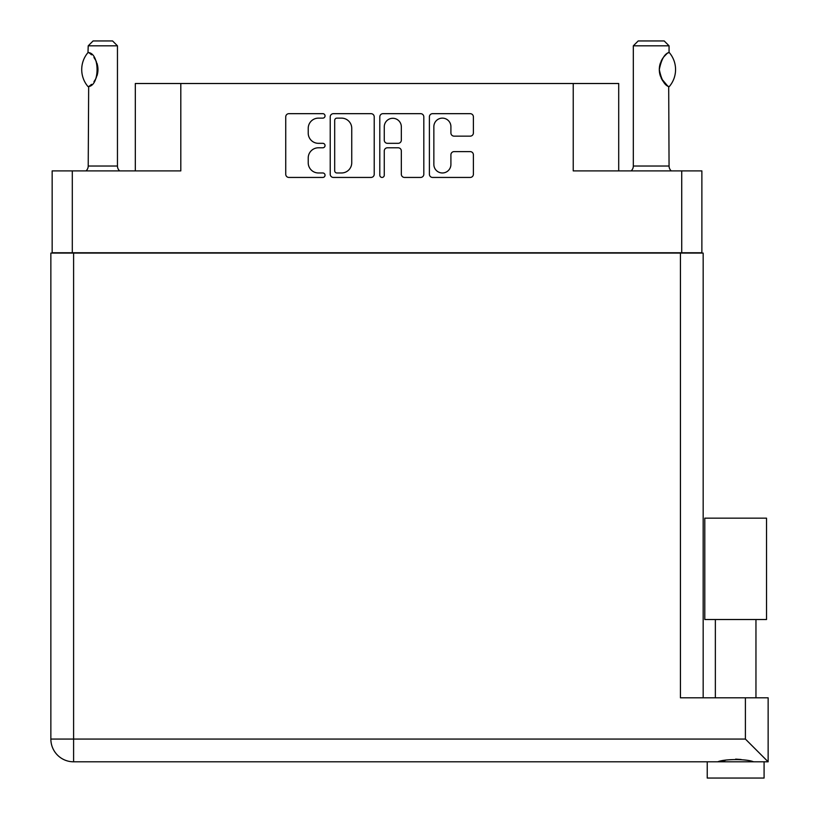 <?xml version="1.0" encoding="UTF-8"?>
<svg xmlns="http://www.w3.org/2000/svg" width="819" height="819" viewBox="0 0 819 819"><rect width="100%" height="100%" fill="white"/><g stroke="black" fill="none" stroke-linecap="round" stroke-linejoin="round"><path stroke-width="1.23" d="M433.855 164.445A8.528 8.528 0 0 0 442.383 172.973A8.528 8.528 0 0 0 450.911 164.445L450.911 154.801A3.184 3.184 0 0 1 454.105 151.617L470.208 151.617A3.184 3.184 0 0 1 473.392 154.801L473.392 174.252A3.184 3.184 0 0 1 470.208 177.436L432.575 177.436A3.184 3.184 0 0 1 429.391 174.252L429.391 116.851A3.184 3.184 0 0 1 432.575 113.667L470.208 113.667A3.184 3.184 0 0 1 473.392 116.851L473.392 132.954A3.184 3.184 0 0 1 470.208 136.149L454.105 136.149A3.184 3.184 0 0 1 450.911 132.954L450.911 126.658A8.528 8.528 0 0 0 442.383 118.131A8.528 8.528 0 0 0 433.855 126.658L433.855 164.445M382.033 177.436A2.232 2.232 0 0 0 384.265 175.205L384.265 150.972A3.184 3.184 0 0 1 387.459 147.789L398.136 147.789A3.184 3.184 0 0 1 401.33 150.972L401.33 174.252A3.184 3.184 0 0 0 404.514 177.436L420.618 177.436A3.184 3.184 0 0 0 423.812 174.252L423.812 116.851A3.184 3.184 0 0 0 420.618 113.667L382.995 113.667A3.184 3.184 0 0 0 379.801 116.851L379.801 175.205A2.232 2.232 0 0 0 382.033 177.436M701.873 253.081L701.873 170.895L701.873 252.754L52.16 252.754L52.16 170.895L52.16 253.081M374.222 174.252L374.222 116.851A3.184 3.184 0 0 0 371.038 113.667L333.405 113.667A3.184 3.184 0 0 0 330.221 116.851L330.221 174.252A3.184 3.184 0 0 0 333.405 177.436L371.038 177.436A3.184 3.184 0 0 0 374.222 174.252M318.427 118.131L322.809 118.131A2.232 2.232 0 0 0 325.041 115.899A2.232 2.232 0 0 0 322.809 113.667L288.923 113.667A3.184 3.184 0 0 0 285.739 116.851L285.739 174.252A3.184 3.184 0 0 0 288.923 177.436L322.809 177.436A2.232 2.232 0 0 0 325.041 175.205A2.232 2.232 0 0 0 322.809 172.973L318.427 172.973A10.207 10.207 0 0 1 308.22 162.776L308.22 157.985A10.207 10.207 0 0 1 318.427 147.789L322.809 147.789A2.232 2.232 0 0 0 325.041 145.557A2.232 2.232 0 0 0 322.809 143.325L318.427 143.325A10.207 10.207 0 0 1 308.22 133.118L308.22 128.337A10.207 10.207 0 0 1 318.427 118.131M681.725 252.754L681.725 170.895L573.228 170.895L573.228 83.507L180.804 83.507L180.804 170.895L72.297 170.895L72.297 252.754M135.319 170.895L135.319 83.507L180.804 83.507M573.228 83.507L618.703 83.507L618.703 170.895M336.916 118.131A2.232 2.232 0 0 0 334.684 120.362L334.684 170.741A2.232 2.232 0 0 0 336.916 172.973L341.543 172.973A10.207 10.207 0 0 0 351.74 162.776L351.74 128.337A10.207 10.207 0 0 0 341.543 118.131L336.916 118.131M401.33 126.822A8.528 8.528 0 0 0 392.803 118.294A8.528 8.528 0 0 0 384.265 126.822L384.265 140.131A3.184 3.184 0 0 0 387.459 143.325L398.136 143.325A3.184 3.184 0 0 0 401.33 140.131L401.33 126.822M681.725 170.895L701.873 170.895M52.16 170.895L72.297 170.895M735.657 619.522L704.79 619.522L704.79 518.161L766.523 518.161L766.523 619.522L735.657 619.522M721.017 761.363L725.224 760.411M764.086 761.803L764.086 778.05L707.227 778.05L707.227 761.803M73.597 253.081L73.597 739.066L745.403 739.066L745.403 697.808L768.14 697.808L768.14 761.803L73.597 761.803A22.737 22.737 0 0 1 50.86 739.066L50.86 253.081L703.173 253.081L703.173 697.808M50.86 253.081L50.86 301.812M745.403 697.808L680.435 697.808L680.435 253.081M735.657 759.121L741.123 759.51M753.552 761.803C746.887 758.855 724.467 758.834 717.761 761.803M745.403 739.066L768.14 761.803M87.981 86.548L88.667 86.548L87.981 86.548A26.147 26.147 0 0 1 87.981 52.59L88.667 52.59C99.867 53.941 99.867 85.217 88.667 86.548L88.217 166.022A6.501 6.501 0 0 1 86.015 170.895M88.217 166.022L117.455 166.022A6.501 6.501 0 0 0 119.656 170.895M117.455 166.022L117.455 45.823L88.217 45.823L87.981 52.59M88.217 45.823L93.09 40.95L112.582 40.95L117.455 45.823M88.657 52.6A20.137 20.137 0 0 1 89.742 53.337M90.172 53.655A20.137 20.137 0 0 1 91.513 54.801M93.929 57.484A20.137 20.137 0 0 1 96.437 61.886L96.048 61.005M97.963 69.564L96.898 63.104A20.137 20.137 0 0 1 96.888 76.054L96.929 75.921M96.437 77.262A20.137 20.137 0 0 1 93.96 81.624M91.513 84.347A20.137 20.137 0 0 1 90.172 85.483M89.752 85.79A20.137 20.137 0 0 1 88.657 86.548L89.742 85.811M97.164 75.184L97.963 69.635M95.854 60.596L93.97 57.525M91.042 54.371L90.203 53.685M631.132 170.895A6.501 6.501 0 0 0 633.322 166.022L669.062 166.022A6.501 6.501 0 0 0 671.263 170.895M633.322 166.022L633.322 45.823L669.062 45.823L669.062 52.324L667.761 53.174M666.021 54.566L664.025 56.634M661.752 59.961L660.974 61.568A20.137 20.137 0 0 1 666.646 54.023M660.145 63.841L659.315 69.554L660.493 76.362M661.496 78.696L667.465 85.749M669.062 166.022L668.693 86.599A20.137 20.137 0 0 1 660.984 77.59M633.322 45.823L638.196 40.95L664.189 40.95L669.062 45.823M669.256 52.539A26.147 26.147 0 0 1 669.256 86.599L668.693 86.599C664.424 85.166 661.302 79.484 659.315 69.564C661.302 59.654 664.424 53.982 668.703 52.539A20.137 20.137 0 0 0 667.7 53.215M660.503 76.402A20.137 20.137 0 0 1 660.503 62.746M50.86 739.066A22.737 22.737 0 0 0 73.597 761.803L73.597 739.066L50.86 739.066M755.957 619.522L755.957 697.808M715.356 619.522L715.356 697.808"/></g></svg>
